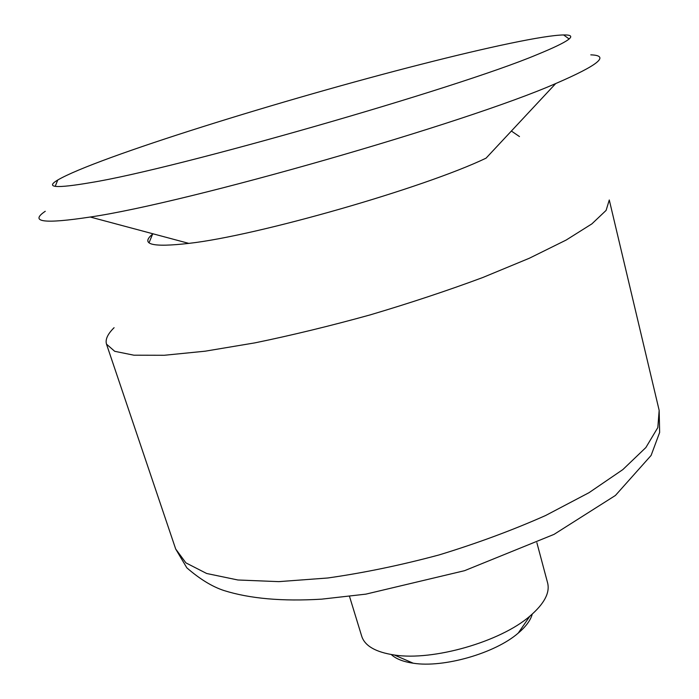 <?xml version="1.0" encoding="UTF-8"?>
<svg xmlns="http://www.w3.org/2000/svg" width="699" height="699" viewBox="0 0 699 699"><rect width="100%" height="100%" fill="white"/><g stroke="black" fill="none" stroke-linecap="round" stroke-linejoin="round"><path stroke-width="1.05" d="M391.274 654.535C395.887 658.86 403.209 661.752 413.24 663.211C443.498 668.078 495.145 653.268 518.221 633.111C525.954 626.557 530.628 620.223 532.245 614.115M349.517 596.439L361.741 636.308C364.869 645.946 375.73 652.176 394.306 654.998C432.891 661.14 500.458 641.769 529.921 616.107C544.18 603.866 550.087 592.831 547.632 583.001L536.876 542.712M114.086 327.7C107.646 334.061 105.112 339.548 106.501 344.144L114.697 351.3L133.902 355.197L164.265 355.275L205.13 351.195L254.89 342.868C291.736 335.284 330.164 325.961 370.164 314.891C409.955 303.078 447.491 290.627 482.747 277.529L529.37 258.228L566.181 240.037L591.887 223.872L606.112 210.39L609.275 199.975L659.166 410.383L657.829 427.561L645.867 447.543L622.835 469.597L589.012 492.681L545.569 515.53C512.446 530.235 476.928 543.376 438.998 554.954C400.71 565.229 363.62 572.909 327.744 577.994L278.787 581.638L237.87 579.987L206.651 573.486L185.917 562.878L175.685 549.012L186.834 567.833C199.844 579.104 212.181 586.653 223.82 590.489C249.779 598.667 282.413 601.551 321.723 599.148L365.857 594.141L464.538 570.69L554.027 534.377L615.417 495.46L651.101 455.442L659.646 432.454L659.166 410.383M152.994 233.807L152.609 234.113C140.062 244.475 152.137 247.568 188.826 243.383C257.512 235.712 423.743 188.04 486.058 158.157L555.705 83.557C598.536 65.059 610.236 55.492 590.795 54.854M519.471 136.558L511.371 131.036M45.269 211.281C29.113 222.125 44.107 224.038 90.232 217.022C187.323 202.937 465.901 123.059 555.705 83.557M421.619 64.194C284.537 99.013 95.929 157.659 57.755 180.01C44.797 187.734 55.85 188.59 90.914 182.579C176.026 168.887 457.434 88.188 536.867 54.705C569.799 41.224 578.72 34.635 563.63 34.95C544.04 35.238 487.587 47.34 421.619 64.194M518.221 633.111L529.921 616.107M413.24 663.211L394.306 654.998M175.685 549.012L106.501 344.144M152.609 234.113L149.044 242.771M188.826 243.383L90.232 217.022M57.755 180.01L55.221 186.345M563.63 34.95L569.135 38.978"/></g></svg>
